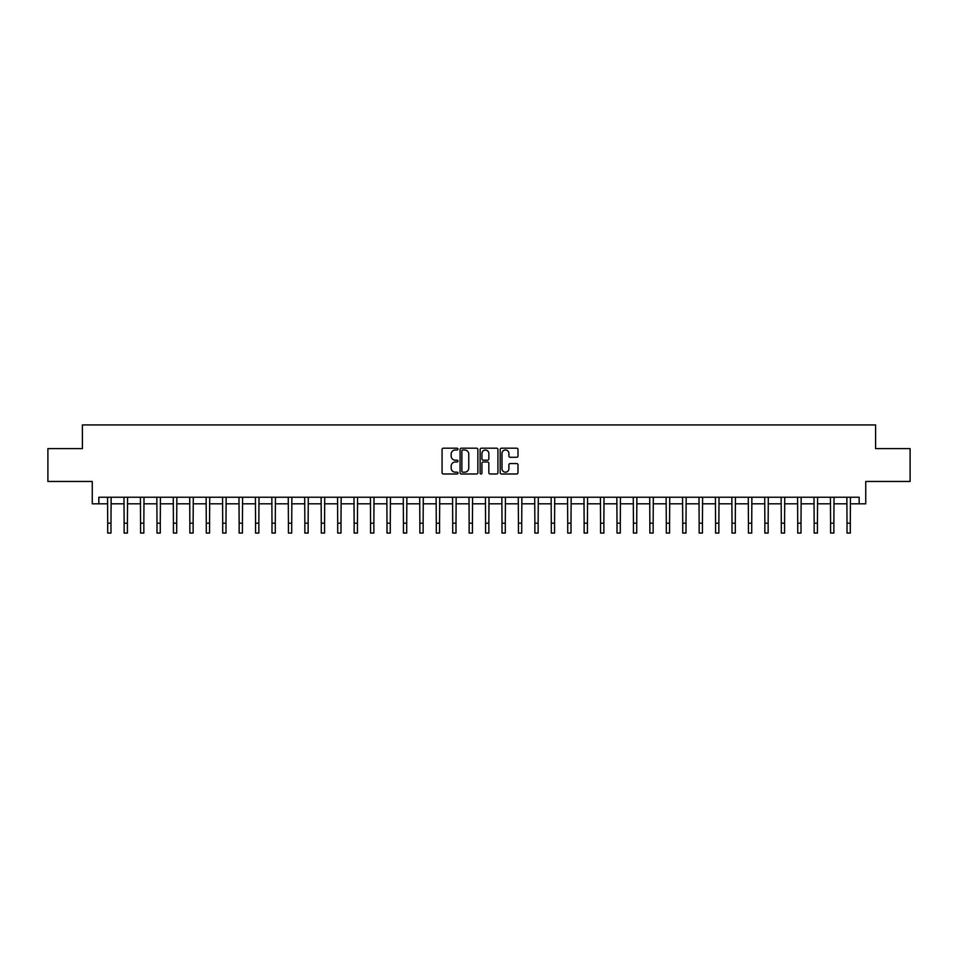 <?xml version="1.0" encoding="UTF-8"?>
<svg xmlns="http://www.w3.org/2000/svg" width="958" height="958" viewBox="0 0 958 958"><rect width="100%" height="100%" fill="white"/><g stroke="black" fill="none" stroke-linecap="round" stroke-linejoin="round"><path stroke-width="1.44" d="M457.972 449.098A0.898 0.898 0 0 0 457.074 448.188L443.362 448.188A1.293 1.293 0 0 0 442.069 449.482L442.069 472.701A1.293 1.293 0 0 0 443.362 473.994L457.074 473.994A0.898 0.898 0 0 0 457.972 473.084A0.898 0.898 0 0 0 457.074 472.186L455.289 472.186A4.131 4.131 0 0 1 451.17 468.055L451.17 466.127A4.131 4.131 0 0 1 455.289 461.995L457.074 461.995A0.898 0.898 0 0 0 457.972 461.097A0.898 0.898 0 0 0 457.074 460.187L455.289 460.187A4.131 4.131 0 0 1 451.17 456.056L451.17 454.128A4.131 4.131 0 0 1 455.289 449.997L457.074 449.997A0.898 0.898 0 0 0 457.972 449.098M516.697 457.289A1.293 1.293 0 0 0 517.991 455.996L517.991 449.482A1.293 1.293 0 0 0 516.697 448.188L501.477 448.188A1.293 1.293 0 0 0 500.196 449.482L500.196 472.701A1.293 1.293 0 0 0 501.477 473.994L516.697 473.994A1.293 1.293 0 0 0 517.991 472.701L517.991 464.834A1.293 1.293 0 0 0 516.697 463.54L510.183 463.54A1.293 1.293 0 0 0 508.902 464.834L508.902 468.737A3.449 3.449 0 0 1 505.453 472.186A3.449 3.449 0 0 1 501.992 468.737L501.992 453.445A3.449 3.449 0 0 1 505.453 449.997A3.449 3.449 0 0 1 508.902 453.445L508.902 455.996A1.293 1.293 0 0 0 510.183 457.289L516.697 457.289M98.83 503.812L98.83 497.238L859.17 497.238L859.17 503.812L865.745 503.812L865.745 481.467L910.1 481.467L910.1 448.607L875.6 448.607L875.6 424.945L82.4 424.945L82.4 448.607L47.9 448.607L47.9 481.467L92.255 481.467L92.255 503.812L107.703 503.812M477.874 449.482A1.293 1.293 0 0 0 476.581 448.188L461.361 448.188A1.293 1.293 0 0 0 460.068 449.482L460.068 472.701A1.293 1.293 0 0 0 461.361 473.994L476.581 473.994A1.293 1.293 0 0 0 477.874 472.701L477.874 449.482M481.419 448.188L496.639 448.188A1.293 1.293 0 0 1 497.932 449.482L497.932 472.701A1.293 1.293 0 0 1 496.639 473.994L490.125 473.994A1.293 1.293 0 0 1 488.831 472.701L488.831 463.289A1.293 1.293 0 0 0 487.55 461.995L483.227 461.995A1.293 1.293 0 0 0 481.934 463.289L481.934 473.084A0.898 0.898 0 0 1 481.036 473.994A0.898 0.898 0 0 1 480.126 473.084L480.126 449.482A1.293 1.293 0 0 1 481.419 448.188M110.984 503.812L124.133 503.812M127.414 503.812L140.563 503.812M143.844 503.812L156.992 503.812M160.273 503.812L173.422 503.812M176.703 503.812L189.852 503.812M193.133 503.812L206.281 503.812M209.562 503.812L222.711 503.812M225.992 503.812L239.141 503.812M242.422 503.812L255.558 503.812M258.852 503.812L271.988 503.812M275.281 503.812L288.418 503.812M291.711 503.812L304.848 503.812M308.141 503.812L321.277 503.812M324.57 503.812L337.707 503.812M341 503.812L354.137 503.812M357.43 503.812L370.566 503.812M373.859 503.812L386.996 503.812M390.277 503.812L403.426 503.812M406.707 503.812L419.855 503.812M423.137 503.812L436.285 503.812M439.566 503.812L452.715 503.812M455.996 503.812L469.145 503.812M472.426 503.812L485.574 503.812M488.855 503.812L502.004 503.812M505.285 503.812L518.434 503.812M521.715 503.812L534.863 503.812M538.145 503.812L551.293 503.812M554.574 503.812L567.723 503.812M571.004 503.812L584.14 503.812M587.434 503.812L600.57 503.812M603.863 503.812L617 503.812M620.293 503.812L633.43 503.812M636.723 503.812L649.859 503.812M653.152 503.812L666.289 503.812M669.582 503.812L682.719 503.812M686.012 503.812L699.148 503.812M702.442 503.812L715.578 503.812M718.859 503.812L732.008 503.812M735.289 503.812L748.438 503.812M751.719 503.812L764.867 503.812M768.148 503.812L781.297 503.812M784.578 503.812L797.727 503.812M801.008 503.812L814.156 503.812M817.437 503.812L830.586 503.812M833.867 503.812L847.016 503.812M850.297 503.812L859.17 503.812M462.774 449.997A0.898 0.898 0 0 0 461.876 450.895L461.876 471.288A0.898 0.898 0 0 0 462.774 472.186L464.642 472.186A4.131 4.131 0 0 0 468.773 468.055L468.773 454.128A4.131 4.131 0 0 0 464.642 449.997L462.774 449.997M488.831 453.517A3.449 3.449 0 0 0 485.383 450.056A3.449 3.449 0 0 0 481.934 453.517L481.934 458.894A1.293 1.293 0 0 0 483.227 460.187L487.55 460.187A1.293 1.293 0 0 0 488.831 458.894L488.831 453.517M107.547 497.238L107.703 523.2L110.984 523.2L111.14 497.238M107.703 523.2L107.703 533.055L110.984 533.055L110.984 523.2M123.977 497.238L124.133 523.2L127.414 523.2L127.57 497.238M124.133 523.2L124.133 533.055L127.414 533.055L127.414 523.2M140.407 497.238L140.563 523.2L143.844 523.2L143.999 497.238M140.563 523.2L140.563 533.055L143.844 533.055L143.844 523.2M156.837 497.238L156.992 523.2L160.273 523.2L160.429 497.238M156.992 523.2L156.992 533.055L160.273 533.055L160.273 523.2M173.266 497.238L173.422 523.2L176.703 523.2L176.859 497.238M173.422 523.2L173.422 533.055L176.703 533.055L176.703 523.2M189.696 497.238L189.852 523.2L193.133 523.2L193.288 497.238M189.852 523.2L189.852 533.055L193.133 533.055L193.133 523.2M206.126 497.238L206.281 523.2L209.562 523.2L209.718 497.238M206.281 523.2L206.281 533.055L209.562 533.055L209.562 523.2M222.555 497.238L222.711 523.2L225.992 523.2L226.148 497.238M222.711 523.2L222.711 533.055L225.992 533.055L225.992 523.2M238.973 497.238L239.141 523.2L242.422 523.2L242.578 497.238M239.141 523.2L239.141 533.055L242.422 533.055L242.422 523.2M255.403 497.238L255.558 523.2L258.852 523.2L259.007 497.238M255.558 523.2L255.558 533.055L258.852 533.055L258.852 523.2M271.832 497.238L271.988 523.2L275.281 523.2L275.437 497.238M271.988 523.2L271.988 533.055L275.281 533.055L275.281 523.2M288.262 497.238L288.418 523.2L291.711 523.2L291.867 497.238M288.418 523.2L288.418 533.055L291.711 533.055L291.711 523.2M304.692 497.238L304.848 523.2L308.141 523.2L308.296 497.238M304.848 523.2L304.848 533.055L308.141 533.055L308.141 523.2M321.122 497.238L321.277 523.2L324.57 523.2L324.726 497.238M321.277 523.2L321.277 533.055L324.57 533.055L324.57 523.2M337.551 497.238L337.707 523.2L341 523.2L341.156 497.238M337.707 523.2L337.707 533.055L341 533.055L341 523.2M353.981 497.238L354.137 523.2L357.43 523.2L357.585 497.238M354.137 523.2L354.137 533.055L357.43 533.055L357.43 523.2M370.411 497.238L370.566 523.2L373.859 523.2L374.015 497.238M370.566 523.2L370.566 533.055L373.859 533.055L373.859 523.2M386.84 497.238L386.996 523.2L390.277 523.2L390.433 497.238M386.996 523.2L386.996 533.055L390.277 533.055L390.277 523.2M403.27 497.238L403.426 523.2L406.707 523.2L406.863 497.238M403.426 523.2L403.426 533.055L406.707 533.055L406.707 523.2M419.7 497.238L419.855 523.2L423.137 523.2L423.292 497.238M419.855 523.2L419.855 533.055L423.137 533.055L423.137 523.2M436.13 497.238L436.285 523.2L439.566 523.2L439.722 497.238M436.285 523.2L436.285 533.055L439.566 533.055L439.566 523.2M452.559 497.238L452.715 523.2L455.996 523.2L456.152 497.238M452.715 523.2L452.715 533.055L455.996 533.055L455.996 523.2M468.989 497.238L469.145 523.2L472.426 523.2L472.581 497.238M469.145 523.2L469.145 533.055L472.426 533.055L472.426 523.2M485.419 497.238L485.574 523.2L488.855 523.2L489.011 497.238M485.574 523.2L485.574 533.055L488.855 533.055L488.855 523.2M501.848 497.238L502.004 523.2L505.285 523.2L505.441 497.238M502.004 523.2L502.004 533.055L505.285 533.055L505.285 523.2M518.278 497.238L518.434 523.2L521.715 523.2L521.87 497.238M518.434 523.2L518.434 533.055L521.715 533.055L521.715 523.2M534.708 497.238L534.863 523.2L538.145 523.2L538.3 497.238M534.863 523.2L534.863 533.055L538.145 533.055L538.145 523.2M551.137 497.238L551.293 523.2L554.574 523.2L554.73 497.238M551.293 523.2L551.293 533.055L554.574 533.055L554.574 523.2M567.567 497.238L567.723 523.2L571.004 523.2L571.16 497.238M567.723 523.2L567.723 533.055L571.004 533.055L571.004 523.2M583.985 497.238L584.14 523.2L587.434 523.2L587.589 497.238M584.14 523.2L584.14 533.055L587.434 533.055L587.434 523.2M600.415 497.238L600.57 523.2L603.863 523.2L604.019 497.238M600.57 523.2L600.57 533.055L603.863 533.055L603.863 523.2M616.844 497.238L617 523.2L620.293 523.2L620.449 497.238M617 523.2L617 533.055L620.293 533.055L620.293 523.2M633.274 497.238L633.43 523.2L636.723 523.2L636.878 497.238M633.43 523.2L633.43 533.055L636.723 533.055L636.723 523.2M649.704 497.238L649.859 523.2L653.152 523.2L653.308 497.238M649.859 523.2L649.859 533.055L653.152 533.055L653.152 523.2M666.133 497.238L666.289 523.2L669.582 523.2L669.738 497.238M666.289 523.2L666.289 533.055L669.582 533.055L669.582 523.2M682.563 497.238L682.719 523.2L686.012 523.2L686.168 497.238M682.719 523.2L682.719 533.055L686.012 533.055L686.012 523.2M698.993 497.238L699.148 523.2L702.442 523.2L702.597 497.238M699.148 523.2L699.148 533.055L702.442 533.055L702.442 523.2M715.422 497.238L715.578 523.2L718.859 523.2L719.027 497.238M715.578 523.2L715.578 533.055L718.859 533.055L718.859 523.2M731.852 497.238L732.008 523.2L735.289 523.2L735.445 497.238M732.008 523.2L732.008 533.055L735.289 533.055L735.289 523.2M748.282 497.238L748.438 523.2L751.719 523.2L751.874 497.238M748.438 523.2L748.438 533.055L751.719 533.055L751.719 523.2M764.712 497.238L764.867 523.2L768.148 523.2L768.304 497.238M764.867 523.2L764.867 533.055L768.148 533.055L768.148 523.2M781.141 497.238L781.297 523.2L784.578 523.2L784.734 497.238M781.297 523.2L781.297 533.055L784.578 533.055L784.578 523.2M797.571 497.238L797.727 523.2L801.008 523.2L801.163 497.238M797.727 523.2L797.727 533.055L801.008 533.055L801.008 523.2M814.001 497.238L814.156 523.2L817.437 523.2L817.593 497.238M814.156 523.2L814.156 533.055L817.437 533.055L817.437 523.2M830.43 497.238L830.586 523.2L833.867 523.2L834.023 497.238M830.586 523.2L830.586 533.055L833.867 533.055L833.867 523.2M846.86 497.238L847.016 523.2L850.297 523.2L850.453 497.238M847.016 523.2L847.016 533.055L850.297 533.055L850.297 523.2"/></g></svg>
